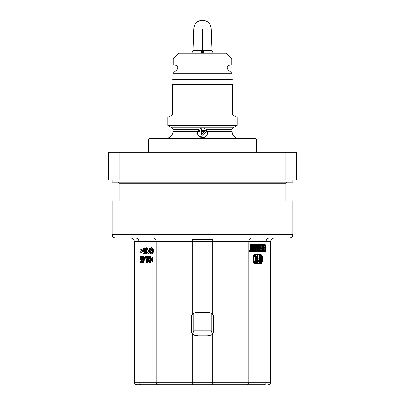 <?xml version="1.0" encoding="UTF-8"?>
<svg xmlns="http://www.w3.org/2000/svg" width="405" height="405" viewBox="0 0 405 405"><rect width="100%" height="100%" fill="white"/><g stroke="black" fill="none" stroke-linecap="round" stroke-linejoin="round"><path stroke-width="0.61" d="M292.845 180.083L292.845 182.169L112.155 182.169L112.155 180.083M286.937 182.169L285.895 183.207L119.105 183.207L118.063 182.169M119.105 183.207L119.105 200.931M257.722 255.641L257.104 255.641L257.104 262.658L257.929 262.658A3.807 1.731 -90 0 1 258.668 260.906L258.668 260.071A3.959 1.797 90 0 0 258.344 260.511A3.488 1.585 90 0 0 258.046 261.103L258.046 255.641L257.722 255.641L257.722 262.658M258.046 260.071L258.668 260.071M256.633 259.22L256.314 261.64A1.043 0.476 -90 0 1 256.031 261.863A0.916 0.415 -90 0 1 255.712 261.508A1.686 0.764 -90 0 1 255.59 260.805L255.266 260.871A2.233 1.012 90 0 0 255.504 262.177A1.483 0.673 90 0 0 256 262.658A1.711 0.775 90 0 0 256.016 262.658A1.711 0.775 90 0 0 256.674 261.853L256.902 257.474L256.041 255.509L255.423 255.509L255.373 260.142L255.995 260.142L255.732 261.559M255.393 262.658L255.393 262.658A1.711 0.775 90 0 0 255.413 262.658L256.016 262.658L255.393 262.658A1.483 0.673 90 0 1 255.378 262.658L256 262.658A1.483 0.673 90 0 0 256.011 262.658M255.59 260.805L254.649 260.871A2.233 1.012 90 0 0 254.882 262.177A1.483 0.673 90 0 0 255.378 262.658M260.071 255.509L259.448 255.509L258.739 258.81A1.6 0.729 90 0 0 259.094 259.504A1.291 0.587 90 0 0 258.81 260.045C258.598 261.463 258.81 262.334 259.453 262.658L260.076 262.658C260.896 261.929 261.012 260.876 260.42 259.504A1.448 0.658 90 0 0 260.774 258.861L260.071 255.509L259.357 258.81A1.6 0.729 90 0 0 259.716 259.504A1.291 0.587 90 0 0 259.428 260.045C259.215 261.463 259.428 262.334 260.076 262.658M259.808 263.285A4.171 1.893 90 0 0 261.706 259.114A4.171 1.893 90 0 0 259.808 254.947M259.716 259.504L259.094 259.504M259.357 258.81L258.739 258.81M256.041 255.509L255.995 260.142A1.534 0.699 90 0 0 256.345 259.909A1.858 0.845 90 0 0 256.628 259.22M255.504 262.177L254.882 262.177M255.266 260.871L254.649 260.871M256.314 261.64L255.692 261.64M258.344 260.511L258.046 260.511M260.369 261.574A0.845 0.385 -90 0 1 260.081 261.863A0.845 0.385 -90 0 1 260.071 261.863A0.85 0.385 -90 0 1 260.061 261.863A0.85 0.385 -90 0 1 259.772 261.569A1.144 0.521 -90 0 1 259.767 260.157A0.79 0.359 -90 0 1 260.04 259.878A0.79 0.359 -90 0 1 260.066 259.878A0.815 0.37 -90 0 1 260.091 259.878A0.815 0.37 -90 0 1 260.369 260.157A1.149 0.521 -90 0 1 260.369 261.574L259.752 261.574M260.44 258.684A0.982 0.446 -90 0 1 260.081 259.084A0.982 0.446 -90 0 1 260.076 259.084C259.402 258.106 259.397 257.18 260.066 256.304L260.066 256.304A1.028 0.466 -90 0 1 260.071 256.304A1.028 0.466 -90 0 1 260.339 256.486L260.44 258.684L259.823 258.684A0.982 0.446 -90 0 1 259.762 258.825M256.471 258.947A1.134 0.516 -90 0 1 256.076 259.347C255.378 258.269 255.373 257.251 256.066 256.304L256.066 256.304A1.007 0.461 -90 0 1 256.081 256.304A1.007 0.461 -90 0 1 256.355 256.502L256.471 258.947L255.849 258.947A1.134 0.516 -90 0 1 255.768 259.119M260.339 256.486L259.721 256.486L259.823 258.684M260.369 260.157L259.767 260.157M259.757 260.177A1.149 0.521 -90 0 1 259.762 261.544M256.355 256.502L255.783 256.502M255.732 256.502L255.849 258.947M255.692 263.285L260.425 263.285A4.171 1.893 90 0 0 262.324 259.114A4.171 1.893 90 0 0 260.425 254.947L255.692 254.947A4.171 1.893 90 0 0 253.793 259.114A4.171 1.893 90 0 0 255.692 263.285M260.425 263.979L255.692 263.979A4.865 2.212 -90 0 1 253.479 259.114A4.865 2.212 -90 0 1 255.692 254.249L260.425 254.249A4.865 2.212 -90 0 1 262.637 259.114A4.865 2.212 -90 0 1 260.425 263.979M255.692 254.249L259.808 254.249M255.692 263.979L255.069 263.979A4.865 2.212 -90 0 1 252.862 259.114A4.865 2.212 -90 0 1 255.069 254.249M259.808 263.979L255.069 263.979M258.704 244.59L259.008 244.59L259.008 251.54L258.547 251.54L257.934 245.632L257.327 251.54L256.861 251.54L256.861 244.59L257.165 244.59L257.165 250.482L257.772 244.59L258.106 244.59L258.704 250.482L258.704 244.59L258.106 244.59M257.772 244.59L257.165 244.59M256.861 244.59L255.727 251.54L255.413 251.54L254.502 244.59L254.821 244.59L255.089 246.777L256.051 246.777L256.319 244.59L256.643 244.59M256.861 251.54L256.243 251.54L256.243 247.627M258.542 251.54L257.924 251.54L257.626 248.64M260.273 250.746L260.344 248.498A1.357 0.618 90 0 0 260.299 248.493A1.357 0.618 90 0 0 260.035 248.619A0.78 0.354 90 0 0 259.868 249.024L260.273 250.746L260.962 250.746L260.962 248.498L260.258 248.498M260.471 247.673L260.962 247.703L260.962 244.59L261.266 244.59L261.266 251.54L260.288 251.54L259.6 250.69C259.382 249.176 259.554 248.204 260.121 247.769A1.914 0.871 -90 0 1 259.954 247.415A5.67 2.577 -90 0 1 259.716 246.488L259.342 244.59L259.691 244.59L260.192 247.004A2.025 0.921 90 0 0 260.334 247.475A0.982 0.446 90 0 0 260.471 247.668M260.344 247.49L260.344 244.59L260.962 244.59M260.962 247.703L260.602 247.703M259.342 244.59L259.008 244.59M259.954 247.415L259.337 247.415A5.67 2.577 -90 0 1 259.099 246.488L259.008 246.037M260.121 247.769L259.504 247.769A1.914 0.871 -90 0 1 259.337 247.415M259.008 248.518L259.504 247.769M259.6 250.69L259.008 250.69M260.288 251.54L259.666 251.54L258.982 250.69M261.701 244.59L263.371 244.59L263.371 251.54L261.746 251.54L261.746 250.746L263.068 250.746L263.068 248.564L261.833 248.564L261.833 247.769L263.068 247.769L263.068 245.384L261.701 245.384L261.701 244.59L261.266 244.59M261.701 245.384L261.266 245.384M262.45 247.769L262.45 245.384M261.833 247.769L261.266 247.769M261.833 248.564L261.266 248.564M262.45 250.746L262.45 248.564M261.746 250.746L261.266 250.746M261.746 251.54L261.266 251.54M264.131 247.374L264.804 247.374L264.804 248.164L263.827 248.164L263.827 245.557L264.779 244.458L265.397 244.893C266.131 246.908 266.136 249.024 265.412 251.247A2.263 1.028 -90 0 1 264.809 251.672A2.263 1.028 -90 0 1 264.804 251.672L263.863 249.617L264.141 249.389L264.49 250.695A1.453 0.663 90 0 0 264.809 250.877A1.635 0.744 90 0 0 264.814 250.877A1.635 0.744 90 0 0 265.169 250.68A1.655 0.749 90 0 0 265.417 250.174A2.779 1.261 90 0 0 265.564 249.48C265.751 246.766 265.503 245.359 264.804 245.253A1.61 0.734 90 0 0 264.799 245.253A1.61 0.734 90 0 0 264.414 245.491A1.974 0.896 90 0 0 264.131 246.012L264.187 247.374M265.417 250.174L264.799 250.174A2.779 1.261 90 0 0 264.946 249.48C265.133 246.766 264.88 245.359 264.187 245.253M265.169 250.68L264.551 250.68A1.655 0.749 90 0 0 264.799 250.174M264.141 249.389L263.371 249.51M263.863 249.617L263.371 249.617M264.804 251.672L264.187 251.672L263.371 250.553M263.371 245.197L264.161 244.458L264.779 244.458M263.827 245.557L263.371 245.557M263.827 248.164L263.371 248.164M253.93 244.59L254.234 244.59L254.234 251.54L253.915 251.54L252.781 246.215L252.781 251.54L252.477 251.54L252.477 244.59L252.801 244.59L253.93 249.915L253.93 244.59L253.312 244.59L253.312 247.004M252.477 244.59L251.859 244.59L251.859 249.956M252.477 251.54L251.844 251.54L251.171 248.316L250.523 251.54L250.163 251.54L251.029 247.536L251.029 244.59L251.333 244.59L251.333 247.536L252.204 251.54M253.915 251.54L253.292 251.54L252.781 249.131M255.256 248.174L255.57 250.746A16.878 7.675 -90 0 1 255.702 249.46L255.955 247.571L255.185 247.571M255.702 249.46L255.413 249.46M255.089 246.777L255.433 246.777L255.702 244.59L256.319 244.59M254.502 244.59L254.234 244.59M255.413 251.54L254.796 251.54L254.234 247.283M251.029 247.536L250.411 247.536L250.411 244.59L251.029 244.59M250.163 251.54L249.541 251.54L250.411 247.536M251.844 251.54L251.221 251.54L250.867 249.824M146.134 253.029L146.367 251.88L146.742 251.88L146.423 253.53L146.078 253.889L145.673 253.672L145.238 249.662L145.582 248.012L146.048 247.652L146.716 248.513L146.858 249.662L146.483 249.662L146.018 248.442L145.673 248.943L146.078 250.518L145.643 251.88L145.932 253.029M145.785 252.882L146.22 252.882M145.699 252.74L146.281 252.74M145.643 252.31L146.261 252.31L146.311 252.669M145.643 251.88L146.261 251.88L146.261 252.31M145.76 251.449L146.377 251.449L146.261 251.88M145.815 251.308L146.377 251.449M146.078 251.237L146.696 251.237L146.696 250.518L146.078 250.518M145.876 250.447L146.61 250.518M145.785 250.376L146.494 250.447M145.673 249.946L146.291 249.946L146.407 250.376M145.643 249.733L146.291 249.946M145.613 249.445L146.235 249.445L146.261 249.733M145.643 249.232L146.235 249.445M145.673 248.943L146.291 248.943L146.261 249.232M145.76 248.731L146.311 248.731M145.846 248.584L146.22 248.584M146.858 249.662L147.481 249.662L147.45 249.232L146.833 249.232M146.802 248.873L147.42 248.873L147.45 249.232M146.716 248.513L147.334 248.513L147.42 248.873M146.6 248.23L147.334 248.513M146.483 248.012L147.218 248.23M146.337 247.799L147.101 248.012M146.048 247.652L146.959 247.799M146.078 253.889L146.812 253.814L146.195 253.814M146.337 253.672L146.812 253.814M146.423 253.53L146.959 253.672M146.539 253.312L147.045 253.53M146.625 253.029L147.248 253.029L147.162 253.312M146.686 252.74L147.304 252.74L147.248 253.029M146.716 252.457L147.334 252.457L147.304 252.74M146.742 252.097L147.364 252.097L147.334 252.457M146.742 251.88L147.364 252.097M152.391 253.029L152.766 250.594L151.956 247.87L151.232 247.652L150.594 248.442L150.189 250.877L151.318 250.877L151.318 249.946L150.65 249.946L150.766 249.445L151.146 248.731L151.84 248.731L152.305 249.946L152.189 252.097L151.607 253.029L150.797 252.168L150.478 252.811L151.435 253.96L152.391 253.029L153.009 253.029L153.389 250.594L153.125 248.943L152.574 247.87L151.607 247.652M152.128 253.53L152.751 253.53L153.009 253.029M151.784 253.889L152.751 253.53M151.435 253.96L152.401 253.889M150.797 252.168L151.414 252.168L151.561 252.598L150.944 252.598M151.146 252.882L151.764 252.882L151.561 252.598M151.146 248.731L151.804 248.705M150.944 249.014L151.764 248.731M150.766 249.445L151.389 249.445L151.561 249.014M151.273 249.946L151.389 249.445M151.318 249.946L151.936 249.946L151.936 250.877L151.318 250.877M151.956 247.87L152.574 247.87M152.275 248.3L152.893 248.3M152.508 248.943L153.125 248.943M152.68 249.662L153.298 249.662M152.766 250.594L153.389 250.594M152.736 251.449L153.358 251.449M152.624 252.31L153.242 252.31M149.572 252.958L148.559 252.958L148.559 253.889L149.951 253.889L149.951 247.941L149.572 247.941L149.572 250.447L148.559 250.447L148.559 251.378L149.572 251.378L149.572 252.958L149.177 252.958M149.177 251.378L149.572 251.378M149.572 250.447L149.177 250.447M149.951 247.941L150.569 247.941L150.569 248.528M149.951 253.889L150.569 253.889L150.569 253.014M150.569 252.629L150.569 250.877M143.704 249.662L143.967 251.237L144.342 251.308L144.631 250.735L144.808 250.948L144.6 253.601L143.416 253.601L143.416 252.882L144.312 252.882L144.372 251.88L143.79 251.738L143.355 250.806L143.618 248.154L144.372 247.87L145.01 249.085L144.544 249.232L144.226 248.802L143.704 249.662L144.322 249.662L144.499 251.09M143.79 249.374L144.413 249.374L144.322 249.662M143.967 248.943L144.398 248.943M144.079 248.873L144.342 248.873M144.544 249.232L145.273 249.196M145.01 249.085L145.284 249.085M144.863 248.655L145.365 248.655M144.717 248.3L145.41 248.483M144.544 248.012L145.339 248.3M144.372 247.87L145.162 248.012M144.195 247.799L144.99 247.87M144.033 252.882L144.312 252.882M144.6 253.601L145.223 253.601L145.324 252.274M144.808 250.948L145.425 250.948L145.38 251.525M144.631 250.735L145.425 250.948M143.967 251.237L144.398 251.237M143.876 251.095L144.494 251.095M143.79 250.806L144.413 250.806M143.734 250.594L144.352 250.594M143.674 250.234L144.296 250.234M143.674 249.946L144.296 249.946M147.136 259.068L146.413 259.068L146.757 261.002L147.081 259.347M147.309 258.208L147.628 256.486L148.063 256.486L146.934 262.435L146.585 262.435L145.486 256.486L145.916 256.486L146.235 258.208L147.309 258.208L146.858 258.208L146.539 256.486L145.916 256.486M146.934 262.435L147.552 262.435L148.681 256.486L148.063 256.486M149.485 261.443L149.485 260.132M148.675 260.79L149.081 260L149.485 260L149.485 261.503L148.762 261.291L148.675 260.79L149.293 260.79M149.865 262.506L149.865 256.486L149.485 256.486L149.485 259.068L148.62 259.357L148.301 260.79L148.848 262.435L150.483 262.506L150.483 256.486L149.865 256.486M148.706 261.002L149.323 261.002M148.762 261.291L149.384 261.291M148.848 261.433L149.47 261.433M148.964 261.503L149.485 261.503M149.081 260L149.485 260M148.848 260.142L149.47 260.142M148.762 260.288L149.384 260.288M148.706 260.501L149.323 260.501M143.238 259.124L143.259 257.524M143.375 257.995L143.289 258.998L142.798 259.428L142.565 257.707L142.94 257.135L143.375 257.995M142.16 257.565L142.535 256.486L143.142 256.345L143.724 257.636L143.638 260.071L142.914 262.435L142.418 262.435L143.173 260L142.768 260.212L142.393 259.858L142.16 257.565M142.768 260.212L143.132 260.212M142.914 262.435L143.532 262.435L143.821 261.721L143.203 261.721M143.319 261.362L143.937 261.362L143.821 261.721M143.436 260.931L144.053 260.931L143.937 261.362M143.522 260.501L144.139 260.501L144.053 260.931M143.638 260.071L144.256 260.071L144.139 260.501M143.694 259.64L144.317 259.64L144.256 260.071M143.755 259.139L144.372 259.139L144.317 259.64M143.78 258.638L144.403 258.638L144.372 259.139M143.78 258.137L144.403 258.137L144.403 258.638M143.724 257.636L144.342 257.636L144.403 258.137M143.638 257.205L144.256 257.205L144.342 257.636M143.492 256.846L144.109 256.846L144.256 257.205M143.345 256.562L144.109 256.846M143.142 256.345L143.967 256.562M142.651 259.21L143.203 259.21M142.565 258.998L143.183 258.998M142.504 258.709L143.127 258.709M142.479 258.349L143.097 258.349M142.504 257.995L143.127 257.995M142.565 257.707L143.183 257.707M142.681 257.418L143.203 257.418M142.798 257.205L143.087 257.205M141.325 259.124L141.345 257.524M141.031 257.135L141.492 258.349L140.884 259.428L140.565 258.349L141.031 257.135M141.608 260.501L141.001 262.435L140.51 262.435L141.259 260L140.651 260.142L140.332 259.499L140.332 257.135L140.824 256.345L141.436 256.562L141.871 258.137L141.608 260.501L142.226 260.501L141.618 262.435L141.001 262.435M141.725 260.071L142.342 260.071L142.226 260.501M141.78 259.64L142.302 259.64M141.841 259.139L142.175 259.139M141.811 257.636L142.15 257.636M141.725 257.205L142.231 257.205M141.578 256.846L142.276 257.038M141.436 256.562L142.201 256.846M141.234 256.345L142.054 256.562M140.854 260.212L141.218 260.212M141.289 261.721L141.907 261.721M141.406 261.362L142.023 261.362M141.522 260.931L142.14 260.931M140.737 259.21L141.289 259.21M140.651 258.998L141.269 258.998M140.596 258.709L141.213 258.709M140.565 258.349L141.183 258.349M140.596 257.995L141.213 257.995M140.651 257.707L141.269 257.707M140.768 257.418L141.289 257.418M140.884 257.205L141.173 257.205M152.482 258.871L151.678 259.565L152.477 260.496L152.467 261.488L151.106 259.995L151.106 259.058L152.482 257.727L152.482 258.871L153.105 258.871L152.3 259.565L153.1 260.496L153.09 261.488L152.467 261.488M152.482 257.727L153.105 257.727L153.105 258.871M152.477 260.496L153.1 260.496M151.678 259.565L152.3 259.565M142.175 251.383L142.175 250.442L140.808 248.948L140.798 249.946L141.598 250.872L140.793 251.566L140.793 252.715L142.175 251.383L142.793 251.383L142.793 250.442L141.431 248.948L140.808 248.948M140.793 252.715L141.416 252.715L142.793 251.383M142.175 250.442L142.793 250.442M212.524 334.241L212.23 334.449A2.086 2.086 0 0 1 212.088 334.52L213.273 332.642L213.273 315.586L212.088 313.708L211.187 313.318L211.187 330.89L212.524 334.241M263.417 384.75L263.959 384.75A2.43 2.167 -90 0 0 266.125 382.32L270.606 382.32L270.606 241.588L212.23 241.588L212.23 313.779L213.273 315.586M192.912 334.52A2.086 2.086 0 0 1 192.77 334.449L192.912 334.52A12.509 12.509 0 0 0 198.328 335.755L192.912 334.52M193.813 330.89L193.813 313.318L192.912 313.708L191.727 315.586L191.727 332.642L192.476 334.241L193.813 330.89L211.187 330.89M191.727 315.586L192.77 313.779L192.77 241.588L134.394 241.588C134.187 239.476 133.027 238.317 130.916 238.11M206.672 335.755A12.509 12.509 0 0 0 212.088 334.52C210.494 335.32 208.686 335.73 206.672 335.755L198.328 335.755M263.959 384.75L158.957 384.75M141.041 384.75A2.43 2.167 -90 0 1 138.874 382.32L192.77 382.32L192.77 384.75L136.824 384.75L175.395 384.75M193.813 313.318A12.509 12.509 0 0 1 198.328 312.473L206.672 312.473A12.509 12.509 0 0 1 211.187 313.318M289.373 238.11L115.627 238.11C113.516 237.907 112.362 236.748 112.155 234.637L292.845 234.637C292.638 236.748 291.484 237.907 289.373 238.11M192.076 238.11L192.076 239.502L212.924 239.502L212.924 238.11M292.845 234.637L292.845 200.931L112.155 200.931L112.155 234.637M285.895 180.083L296.323 180.083L296.323 152.285L285.895 152.285L285.895 180.083L108.677 180.083L108.677 152.285L285.895 152.285M108.677 152.285L108.677 180.083M213.091 53.247L211.957 50.311L213.091 53.247L225.899 53.247L178.873 53.247L173.137 58.983L231.862 58.983L226.127 53.247L213.091 53.247L211.962 50.422M178.873 53.247L226.127 53.247M173.137 58.983L173.137 65.063L231.862 65.063L231.862 58.983M193.058 49.896L193.048 50.301L211.952 50.301L211.942 49.896M203.543 50.144A4.865 0.532 -90 0 0 203.664 53.247M202.5 29.104L210.797 29.089A8.687 1.509 0 0 0 211.187 28.634C210.6 25.252 209.704 23.257 208.499 22.65C207.537 21.592 205.937 20.822 203.705 20.336L202.5 20.25C202.758 20.088 199.721 20.463 198.318 21.333C195.823 22.386 194.319 24.821 193.813 28.634A8.687 1.509 0 0 0 194.203 29.089L202.5 29.104L202.52 53.247M201.457 50.144A4.865 0.532 -90 0 1 201.336 53.247M148.64 139.077L256.36 139.077L255.666 138.383L149.334 138.383L148.64 139.077L148.64 152.285M193.823 29.135L194.203 29.089M210.797 29.089L211.177 29.135M237.249 125.368L237.249 117.536L232.733 114.929L232.733 84.523C232.733 78.616 232.733 78.616 232.733 84.523C232.733 78.616 232.733 78.616 232.733 84.523L172.267 84.523C172.267 78.621 172.267 78.621 172.267 84.523L172.267 114.929L167.751 117.536L167.751 125.368L237.249 125.368L232.905 127.874L172.095 127.874L167.751 125.368M232.905 127.874L232.035 129.377L205.932 129.377L207.163 131.433C209.344 139.33 195.98 139.588 197.772 131.686L199.068 129.377L172.965 129.377L172.095 127.874M229.949 65.063C227.109 65.883 226.511 67.519 228.167 69.974L232.035 73.224L172.965 73.224L176.833 69.974L228.167 69.974L176.833 69.974C178.489 67.519 177.891 65.883 175.051 65.063M232.035 73.224L232.035 79.309L172.965 79.309L172.267 80.008M172.965 73.224L172.965 79.309M232.035 129.377L232.035 131.433L207.163 131.433A4.865 4.865 0 0 0 205.932 129.377C203.649 127.529 201.356 127.529 199.068 129.377A4.865 4.865 0 0 0 197.837 131.433L172.965 131.433C172.55 135.655 170.237 137.973 166.015 138.383M201.457 128.831L201.457 130.683L206.322 130.683L206.322 131.65L201.113 136.399L200.07 136.399L200.07 131.65L198.678 131.65L198.678 130.683L200.07 130.683L200.07 128.831L201.457 128.831M202.5 137.69A4.865 4.865 0 0 1 201.837 137.644M197.64 132.987A4.865 4.865 0 0 1 197.772 131.686M205.639 136.541A4.865 4.865 0 0 1 204.176 137.391M201.457 131.65L201.457 134.516L204.606 131.65L201.457 131.65M259.433 260.045L258.81 260.045M259.716 246.488L259.099 246.488M265.564 249.48L264.946 249.48M192.77 334.449L192.77 382.32L266.125 382.32L266.125 241.588A3.473 3.093 90 0 1 269.224 238.11M251.849 238.11A3.473 3.093 -90 0 0 248.751 241.588L248.751 382.32A2.43 2.167 90 0 1 246.584 384.75M212.23 239.502L212.23 241.588L192.77 241.588L192.77 239.502M136.824 384.75C135.346 384.608 134.536 383.793 134.394 382.32L138.874 382.32L138.874 241.588A3.473 3.093 90 0 0 135.776 238.11M153.151 238.11A3.473 3.093 -90 0 1 156.249 241.588L156.249 382.32A2.43 2.167 90 0 0 158.416 384.75M212.23 334.449L212.23 384.75M212.924 152.285L212.924 180.083M192.076 152.285L192.076 180.083M119.105 152.285L119.105 180.083M285.895 183.207L285.895 200.931M270.606 241.588C270.813 239.476 271.973 238.317 274.084 238.11M270.606 382.32C270.464 383.793 269.654 384.608 268.176 384.75M134.394 382.32L134.394 241.588M191.904 53.247L193.043 50.306L193.787 29.119M193.813 28.634L193.798 29.125M211.187 28.634L211.202 29.125M211.213 29.119L211.967 50.306M172.965 129.377L172.965 131.433M232.035 79.309L232.733 80.008M232.035 131.433L232.566 134.095L233.239 135.341C234.652 137.305 236.566 138.318 238.985 138.383M256.36 139.077L256.36 152.285"/></g></svg>

